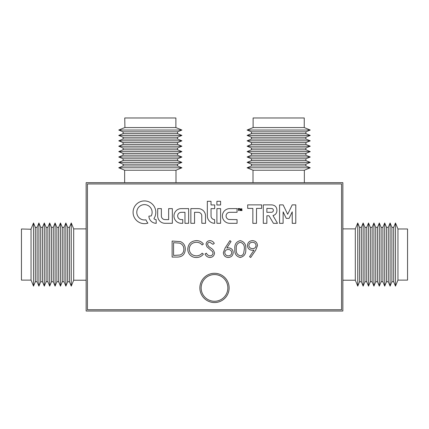 <?xml version="1.0" encoding="UTF-8"?>
<svg xmlns="http://www.w3.org/2000/svg" width="429" height="429" viewBox="0 0 429 429"><rect width="100%" height="100%" fill="white"/><g stroke="black" fill="none" stroke-linecap="round" stroke-linejoin="round"><path stroke-width="0.64" d="M214.5 274.571A13.347 13.347 0 0 0 201.153 287.918A13.347 13.347 0 0 0 214.5 301.271A13.347 13.347 0 0 0 227.847 287.918A13.347 13.347 0 0 0 214.5 274.571M342.857 311.025L342.857 182.668L86.143 182.668L86.143 311.025L342.857 311.025M397.956 260.773L397.956 280.116L407.55 280.116L407.55 228.984L397.956 228.984L397.956 260.773M393.688 227.338L393.688 281.762L391.891 281.762L391.891 227.338L393.688 227.338L395.484 222.973L395.484 286.122L397.956 280.116M388.299 227.338L388.299 281.762L386.497 281.762L386.497 227.338L388.299 227.338L390.095 222.973L390.095 286.122L391.891 281.762M382.904 227.338L382.904 281.762L381.108 281.762L381.108 227.338L382.904 227.338L384.7 222.973L384.7 286.122L386.497 281.762M377.515 227.338L377.515 281.762L375.718 281.762L375.718 227.338L377.515 227.338L379.311 222.973L379.311 286.122L381.108 281.762M372.125 227.338L372.125 281.762L370.329 281.762L370.329 227.338L372.125 227.338L373.922 222.973L373.922 286.122L375.718 281.762M366.731 227.338L366.731 281.762L364.934 281.762L364.934 227.338L366.731 227.338L368.527 222.973L368.527 286.122L370.329 281.762M361.341 227.338L361.341 281.762L359.545 281.762L359.545 227.338L361.341 227.338L363.138 222.973L363.138 286.122L364.934 281.762M342.857 228.877L355.314 228.877L357.748 222.973L357.748 286.122L359.545 281.762M355.314 228.877L355.314 280.217L357.748 286.122M31.044 229.252L21.45 228.984L21.45 280.116L31.044 280.116L31.044 229.252M35.312 281.762L35.312 227.338L37.108 227.338L37.108 281.762L35.312 281.762L33.516 286.122L33.516 222.973L31.044 228.984M40.701 281.762L40.701 227.338L42.503 227.338L42.503 281.762L40.701 281.762L38.905 286.122L38.905 222.973L37.108 227.338M46.096 281.762L46.096 227.338L47.892 227.338L47.892 281.762L46.096 281.762L44.3 286.122L44.3 222.973L42.503 227.338M51.485 281.762L51.485 227.338L53.282 227.338L53.282 281.762L51.485 281.762L49.689 286.122L49.689 222.973L47.892 227.338M56.875 281.762L56.875 227.338L58.671 227.338L58.671 281.762L56.875 281.762L55.078 286.122L55.078 222.973L53.282 227.338M62.269 281.762L62.269 227.338L64.066 227.338L64.066 281.762L62.269 281.762L60.473 286.122L60.473 222.973L58.671 227.338M67.659 281.762L67.659 227.338L69.455 227.338L69.455 281.762L67.659 281.762L65.862 286.122L65.862 222.973L64.066 227.338M86.143 280.217L73.686 280.217L71.252 286.122L71.252 222.973L69.455 227.338M73.686 280.217L73.686 228.877L71.252 222.973M124.914 127.569L175.885 127.569L175.885 117.975L124.753 117.975L124.914 127.569M123.107 131.837L177.531 131.837L177.531 133.633L123.107 133.633L123.107 131.837L118.747 130.041L181.896 130.041L175.885 127.569M123.107 137.226L177.531 137.226L177.531 139.028L123.107 139.028L123.107 137.226L118.747 135.43L181.896 135.43L177.531 133.633M123.107 142.621L177.531 142.621L177.531 144.417L123.107 144.417L123.107 142.621L118.747 140.825L181.896 140.825L177.531 139.028M123.107 148.01L177.531 148.01L177.531 149.807L123.107 149.807L123.107 148.01L118.747 146.214L181.896 146.214L177.531 144.417M123.107 153.4L177.531 153.4L177.531 155.196L123.107 155.196L123.107 153.4L118.747 151.603L181.896 151.603L177.531 149.807M123.107 158.794L177.531 158.794L177.531 160.591L123.107 160.591L123.107 158.794L118.747 156.998L181.896 156.998L177.531 155.196M123.107 164.184L177.531 164.184L177.531 165.98L123.107 165.98L123.107 164.184L118.747 162.387L181.896 162.387L177.531 160.591M124.651 182.668L124.651 170.211L118.747 167.777L181.896 167.777L177.531 165.98M124.651 170.211L175.992 170.211L181.896 167.777M253.115 127.569L304.247 127.569L310.253 130.041L247.104 130.041L253.115 127.569L253.115 117.975L304.247 117.975L304.247 127.569M251.469 133.633L247.104 135.43L310.242 135.43L305.893 133.633L251.469 133.633L251.469 131.837L305.893 131.837L310.253 130.041M251.469 139.028L247.104 140.825L310.242 140.825L305.893 139.028L251.469 139.028L251.469 137.226L305.893 137.226L310.253 135.43M251.469 144.417L247.104 146.214L310.242 146.214L305.893 144.417L251.469 144.417L251.469 142.621L305.893 142.621L310.253 140.825M251.469 149.807L247.104 151.603L310.242 151.603L305.893 149.807L251.469 149.807L251.469 148.01L305.893 148.01L310.253 146.214M251.469 155.196L247.104 156.998L310.242 156.998L305.893 155.196L251.469 155.196L251.469 153.4L305.893 153.4L310.253 151.603M251.469 160.591L247.104 162.387L310.242 162.387L305.893 160.591L251.469 160.591L251.469 158.794L305.893 158.794L310.253 156.998M251.469 165.98L247.104 167.777L310.242 167.777L305.893 165.98L251.469 165.98L251.469 164.184L305.893 164.184L310.253 162.387M253.008 182.668L253.008 170.211L304.349 170.211L310.253 167.777M276.367 223.348L276.367 223.348A43.098 43.098 0 0 0 276.989 223.343A159.824 159.824 0 0 0 277.477 223.332L276.828 222.158A527.45 527.45 0 0 0 276.094 220.903A1029.691 1029.691 0 0 0 275.225 219.423A2465.779 2465.779 0 0 1 274.351 217.943A1247.505 1247.505 0 0 1 273.622 216.699L273.016 215.535A0.408 0.408 0 0 0 273.139 215.519A20.683 20.683 0 0 0 273.514 215.39A12.629 12.629 0 0 0 273.884 215.251A4.108 4.108 0 0 0 274.163 215.133A4.521 4.521 0 0 0 274.828 214.741A4.805 4.805 0 0 0 276.641 212.242A6.365 6.365 0 0 0 276.828 211.406A6.95 6.95 0 0 0 276.914 210.51A7.218 7.218 0 0 0 276.877 209.599A6.076 6.076 0 0 0 276.405 207.786A4.44 4.44 0 0 0 273.933 205.4A7.175 7.175 0 0 0 272.018 204.912A3.18 3.18 0 0 0 271.713 204.89A226.727 226.727 0 0 0 270.678 204.88A213.438 213.438 0 0 0 269.305 204.874A680.614 680.614 0 0 0 267.465 204.869L263.288 204.869L263.304 223.332L266.849 223.332L266.87 215.766L269.004 215.771L273.439 223.332L275.466 223.343A183.183 183.183 0 0 0 276.367 223.348M287.661 214.264L287.644 214.253A0.397 0.397 0 0 1 287.623 214.21L286.963 212.848A1702.1 1702.1 0 0 1 286.234 211.331A3286.472 3286.472 0 0 1 285.371 209.545L283.135 204.89L279.574 204.869L279.574 223.353L283.097 223.332L283.135 211.878L286.256 218.366L289.076 218.388L292.224 211.835L292.246 223.353L295.769 223.332L295.785 204.869L292.219 204.869L289.95 209.588A1055.646 1055.646 0 0 1 288.889 211.781A190.808 190.808 0 0 1 288.202 213.186A896.739 896.739 0 0 1 287.677 214.253L287.661 214.264M181.837 223.311A13.444 13.444 0 0 0 182.073 223.311L182.749 223.294L182.77 219.632L181.794 219.605A31.365 31.365 0 0 1 181.354 219.594A12.618 12.618 0 0 1 181.006 219.573A8.323 8.323 0 0 1 180.738 219.551A1.308 1.308 0 0 1 180.571 219.525A4.043 4.043 0 0 1 179.628 219.181A3.582 3.582 0 0 1 178.217 217.873A3.813 3.813 0 0 1 177.815 216.972A2.429 2.429 0 0 1 177.74 216.618A5.384 5.384 0 0 1 177.686 215.733A2.756 2.756 0 0 1 177.719 215.358A3.561 3.561 0 0 1 179.472 212.827A3.995 3.995 0 0 1 180.475 212.409A1.775 1.775 0 0 1 180.727 212.36A4.397 4.397 0 0 1 181.043 212.339A18.093 18.093 0 0 1 181.585 212.323A437.065 437.065 0 0 1 182.872 212.312L184.963 212.296L184.963 223.316L188.642 223.294L188.642 208.623L184.808 208.623A468.393 468.393 0 0 0 183.317 208.623A282.094 282.094 0 0 0 182.003 208.628A504.906 504.906 0 0 0 180.882 208.633A2.987 2.987 0 0 0 180.63 208.65A7.25 7.25 0 0 0 174.603 212.988A7.105 7.105 0 0 0 173.992 215.471A7.642 7.642 0 0 0 174.136 217.465A7.277 7.277 0 0 0 178.464 222.726A6.843 6.843 0 0 0 179.526 223.075A7.947 7.947 0 0 0 180.711 223.262A13.444 13.444 0 0 0 181.837 223.311M144.423 223.659A12.334 12.334 0 0 0 145.704 223.589A10.945 10.945 0 0 0 146.841 223.412A6.215 6.215 0 0 0 147.067 223.359A25.638 25.638 0 0 0 147.388 223.278A28.105 28.105 0 0 0 147.699 223.193A2.896 2.896 0 0 0 147.871 223.139L147.882 223.118A1.051 1.051 0 0 0 147.833 223.037A1.695 1.695 0 0 0 147.758 222.919A6.473 6.473 0 0 0 147.635 222.769A8.628 8.628 0 0 1 147.206 222.184A13.492 13.492 0 0 1 146.386 220.79A8.258 8.258 0 0 1 146.091 220.136A8.038 8.038 0 0 0 146.048 220.034A4.992 4.992 0 0 0 146.005 219.943A7.427 7.427 0 0 0 145.967 219.863L145.94 219.836A2.96 2.96 0 0 0 145.849 219.841A2.048 2.048 0 0 0 145.747 219.852A3.604 3.604 0 0 0 145.629 219.873A2.526 2.526 0 0 1 145.469 219.895A11.326 11.326 0 0 1 145.233 219.916A12.639 12.639 0 0 1 144.975 219.938A10.784 10.784 0 0 1 144.723 219.948A7.776 7.776 0 0 1 143.785 219.932A7.202 7.202 0 0 1 141.988 219.557A8.162 8.162 0 0 1 141.109 219.198A8.773 8.773 0 0 1 140.556 218.903A6.655 6.655 0 0 1 139.591 218.232A8.88 8.88 0 0 1 139.125 217.809A7.856 7.856 0 0 1 138.277 216.843A7.529 7.529 0 0 1 137.13 214.58A7.995 7.995 0 0 1 136.846 213.32A5.309 5.309 0 0 1 136.797 212.746A11.347 11.347 0 0 1 136.84 211.358A4.907 4.907 0 0 1 136.926 210.8A8.339 8.339 0 0 1 137.237 209.695A7.658 7.658 0 0 1 146.032 204.794A7.384 7.384 0 0 1 147.458 205.25A7.749 7.749 0 0 1 150.901 208.151A5.48 5.48 0 0 1 151.126 208.532A9.797 9.797 0 0 1 151.566 209.459A6.564 6.564 0 0 1 151.727 209.894A7.593 7.593 0 0 1 151.399 215.54L151.217 215.921L148.879 216.168A3.153 3.153 0 0 0 148.895 216.473A9.905 9.905 0 0 0 148.943 216.881A10.441 10.441 0 0 0 149.013 217.305A6.279 6.279 0 0 0 149.088 217.675A7.481 7.481 0 0 0 152.933 222.512A7.77 7.77 0 0 0 153.63 222.817A6.794 6.794 0 0 0 154.333 223.048A7.213 7.213 0 0 0 155.078 223.203A10.06 10.06 0 0 0 155.899 223.294L156.236 223.321L156.113 219.605A9.379 9.379 0 0 0 156.043 219.594L155.931 219.578A73.573 73.573 0 0 0 155.797 219.562A74.903 74.903 0 0 0 155.668 219.546A2.864 2.864 0 0 1 155.228 219.455A4.177 4.177 0 0 1 154.333 219.074A2.36 2.36 0 0 1 153.984 218.833L154.011 218.441A11.175 11.175 0 0 0 155.668 214.087A11.449 11.449 0 0 0 155.443 209.422A10.784 10.784 0 0 0 155.083 208.296A11.814 11.814 0 0 0 153.995 206.14A11.154 11.154 0 0 0 153.298 205.169A7.931 7.931 0 0 0 152.965 204.778A16.897 16.897 0 0 0 152.091 203.893A7.749 7.749 0 0 0 151.705 203.555A11.808 11.808 0 0 0 150.359 202.59A11.293 11.293 0 0 0 147.356 201.308A11.572 11.572 0 0 0 145.742 201.003A6.612 6.612 0 0 0 145.184 200.96A22.909 22.909 0 0 0 143.661 200.96A6.333 6.333 0 0 0 143.114 201.003A11.658 11.658 0 0 0 141.307 201.373A11.229 11.229 0 0 0 138.009 202.933A11.551 11.551 0 0 0 135.28 205.582A11.283 11.283 0 0 0 133.151 210.993A7.572 7.572 0 0 0 133.108 211.567A19.074 19.074 0 0 0 133.108 213.025A7.186 7.186 0 0 0 133.151 213.588A11.663 11.663 0 0 0 133.532 215.471A11.138 11.138 0 0 0 135.178 218.87A11.658 11.658 0 0 0 136.422 220.334A12.334 12.334 0 0 0 137.119 220.978A10.789 10.789 0 0 0 138.605 222.04A11.792 11.792 0 0 0 139.425 222.49A13.658 13.658 0 0 0 140.133 222.812A10.317 10.317 0 0 0 141.5 223.278A12.629 12.629 0 0 0 142.235 223.45A10.023 10.023 0 0 0 143.345 223.611A12.334 12.334 0 0 0 144.423 223.659M199.866 287.918A14.634 14.634 0 0 0 214.5 302.552A14.634 14.634 0 0 0 229.134 287.918A14.634 14.634 0 0 0 214.5 273.289A14.634 14.634 0 0 0 199.866 287.918M157.711 208.623L157.663 212.494A2493.691 2493.691 0 0 0 157.668 216.055A6.178 6.178 0 0 0 157.7 216.661A7.475 7.475 0 0 0 161.701 222.501A7.722 7.722 0 0 0 164.071 223.246A2.595 2.595 0 0 0 164.387 223.273A76.78 76.78 0 0 0 165.186 223.284A129.36 129.36 0 0 0 166.393 223.294A883.429 883.429 0 0 0 168.382 223.294L172.351 223.294L172.351 208.623L168.656 208.623L168.635 219.627L166.586 219.61A304.965 304.965 0 0 1 165.433 219.594A24.759 24.759 0 0 1 164.843 219.584A8.081 8.081 0 0 1 164.484 219.562A1.636 1.636 0 0 1 164.248 219.525A3.748 3.748 0 0 1 161.867 217.793A3.357 3.357 0 0 1 161.492 216.897A2.885 2.885 0 0 1 161.417 216.457A9.561 9.561 0 0 1 161.379 215.846A38.782 38.782 0 0 1 161.363 214.811A883.295 883.295 0 0 1 161.358 212.371L161.358 208.607L159.534 208.607A132.802 132.802 0 0 0 158.832 208.607A68.994 68.994 0 0 0 158.242 208.612A500.718 500.718 0 0 0 157.711 208.623M197.19 212.307A55.995 55.995 0 0 1 197.849 212.312A50.332 50.332 0 0 1 198.38 212.328A2.563 2.563 0 0 1 198.611 212.344A3.764 3.764 0 0 1 201.271 214.017A3.941 3.941 0 0 1 201.721 215.02L201.85 223.294L205.529 223.316L205.512 219.165A1439.526 1439.526 0 0 0 205.502 216.13A21.906 21.906 0 0 0 205.475 215.208A4.547 4.547 0 0 0 205.411 214.629A6.784 6.784 0 0 0 205.266 213.996A7.25 7.25 0 0 0 201.539 209.427A7.127 7.127 0 0 0 199.651 208.762A5.808 5.808 0 0 0 199.051 208.676A12.098 12.098 0 0 0 198.316 208.633A42.106 42.106 0 0 0 197.147 208.612A715.518 715.518 0 0 0 194.616 208.607L190.857 208.607L190.857 223.316L194.552 223.316L194.552 212.301L196.407 212.301A106.22 106.22 0 0 1 197.19 212.307M216.94 208.628L216.892 210.832A1520.8 1520.8 0 0 0 216.892 213.197A2967.565 2967.565 0 0 0 216.897 216.002L216.902 223.294L220.581 223.316L220.581 208.607L218.752 208.607A214.076 214.076 0 0 0 217.819 208.607A24.131 24.131 0 0 0 217.299 208.617A31.746 31.746 0 0 0 216.94 208.628M229.311 208.639A3.577 3.577 0 0 0 229.038 208.65A6.81 6.81 0 0 0 227.708 208.902A7.534 7.534 0 0 0 225.23 210.167A7.218 7.218 0 0 0 224.222 211.111A6.95 6.95 0 0 0 223.654 211.846A7.878 7.878 0 0 0 222.796 213.556A6.617 6.617 0 0 0 222.544 214.441A7.985 7.985 0 0 0 222.463 214.881A5.909 5.909 0 0 0 222.415 215.288A6.381 6.381 0 0 0 222.399 215.717A10.95 10.95 0 0 0 222.404 216.205A8.451 8.451 0 0 0 222.469 217.026A6.515 6.515 0 0 0 222.844 218.506A8.146 8.146 0 0 0 223.166 219.246A8.644 8.644 0 0 0 223.445 219.755A5.615 5.615 0 0 0 223.729 220.195A5.985 5.985 0 0 0 224.067 220.613A11.116 11.116 0 0 0 224.49 221.074A7.679 7.679 0 0 0 225.498 221.949A6.944 6.944 0 0 0 227.853 223.053A7.979 7.979 0 0 0 229.188 223.273A5.336 5.336 0 0 0 229.547 223.294A224.356 224.356 0 0 0 230.561 223.305A210.333 210.333 0 0 0 231.837 223.311A438.626 438.626 0 0 0 233.371 223.316L237.065 223.316L237.065 219.621L228.855 219.498A4.242 4.242 0 0 1 227.938 219.128A3.496 3.496 0 0 1 226.609 217.835A3.984 3.984 0 0 1 226.222 216.94A2.66 2.66 0 0 1 226.147 216.597A4.783 4.783 0 0 1 226.094 215.776A2.676 2.676 0 0 1 226.126 215.422A3.679 3.679 0 0 1 229.306 212.344A2.713 2.713 0 0 1 229.59 212.323A160.661 160.661 0 0 1 230.496 212.312A163.411 163.411 0 0 1 231.708 212.307A546.852 546.852 0 0 1 233.355 212.301L237.065 212.301L237.065 208.607L233.242 208.612A463.921 463.921 0 0 0 231.751 208.617A284.041 284.041 0 0 0 230.432 208.623A470.935 470.935 0 0 0 229.311 208.639M239.993 208.628L239.961 208.692A68.023 68.023 0 0 0 239.956 208.966A25.842 25.842 0 0 0 239.956 209.282A46.016 46.016 0 0 0 239.961 209.647L239.972 210.591L240.315 210.591L240.358 209.277L241.136 210.612L241.624 209.229L241.666 210.591L242.01 210.591L241.768 208.612A0.89 0.89 0 0 0 241.591 208.623L241.506 208.676A0.643 0.643 0 0 0 241.441 208.816A104.789 104.789 0 0 0 241.216 209.465A23.032 23.032 0 0 1 241.136 209.695A11.862 11.862 0 0 1 241.066 209.888A55.92 55.92 0 0 1 241.001 210.06A95.49 95.49 0 0 1 240.905 209.856A16.94 16.94 0 0 1 240.819 209.625A32.985 32.985 0 0 1 240.723 209.347L240.229 208.612A2.386 2.386 0 0 0 240.117 208.612A0.504 0.504 0 0 0 240.042 208.617L239.993 208.628M245.769 249.067C246.166 253.641 244.321 256.451 240.229 257.497C236.186 256.429 234.4 253.619 234.867 249.067C234.39 244.514 236.181 241.699 240.229 240.626C244.321 241.677 246.166 244.492 245.769 249.067M217.465 201.298A500.718 500.718 0 0 0 216.935 201.303L216.902 201.34A500.718 500.718 0 0 0 216.892 201.866A68.994 68.994 0 0 0 216.886 202.461A132.802 132.802 0 0 0 216.886 203.164L216.886 204.987L220.581 204.987L220.581 201.287L218.758 201.287A132.802 132.802 0 0 0 218.061 201.292A68.994 68.994 0 0 0 217.465 201.298M207.336 208.875A4788.948 4788.948 0 0 0 207.341 214.446A67.021 67.021 0 0 0 207.363 216.103A10.661 10.661 0 0 0 207.427 217.02A5.577 5.577 0 0 0 207.566 217.787A7.556 7.556 0 0 0 207.888 218.752A6.896 6.896 0 0 0 208.896 220.468A8.124 8.124 0 0 0 209.593 221.235A7.636 7.636 0 0 0 210.618 222.072A6.853 6.853 0 0 0 212.982 223.091A8.966 8.966 0 0 0 214.355 223.294L214.688 223.321L214.564 219.605A2.322 2.322 0 0 0 214.5 219.594A10.221 10.221 0 0 0 214.409 219.584A11.379 11.379 0 0 0 214.302 219.573A9.583 9.583 0 0 0 214.205 219.562A2.826 2.826 0 0 1 213.562 219.423A3.952 3.952 0 0 1 212.317 218.731A3.169 3.169 0 0 1 211.636 217.959A5.432 5.432 0 0 1 211.256 217.208A2.96 2.96 0 0 1 211.138 216.865A1.577 1.577 0 0 1 211.084 216.57A8.387 8.387 0 0 1 211.063 216.098A46.504 46.504 0 0 1 211.052 215.229A2346.539 2346.539 0 0 1 211.041 212.602L211.03 208.644L214.688 208.644L214.688 204.949L211.03 204.949L211.014 201.308L207.336 201.287L207.336 208.875M185.29 249.265C184.99 254.429 182.255 257.035 177.097 257.084L172.126 257.084L172.126 241.039L180.459 241.618C183.709 243.082 185.323 245.629 185.29 249.265M87.425 183.95L87.425 309.743L341.575 309.743L341.575 183.95L87.425 183.95M239.586 208.623L237.988 208.607L237.988 208.95L238.604 208.95L238.604 210.612L238.969 210.591L238.991 208.955L239.586 208.934L239.586 208.623M261.631 204.869L247.689 204.869L247.71 208.392L252.853 208.414L252.853 223.353L256.488 223.332L256.51 208.414L261.631 208.414L261.631 204.869M257.491 245.56L255.641 250.268L250.702 257.497L249.555 256.698L254.016 250.171L252.327 250.295C249.351 250.075 247.715 248.488 247.41 245.544C247.726 242.498 249.426 240.857 252.52 240.626C255.55 240.889 257.207 242.53 257.491 245.56M223.343 252.611L225.139 247.951L229.928 240.626L231.038 241.5L226.796 247.983L228.459 247.828C231.376 248.085 232.963 249.667 233.22 252.579C232.942 255.614 231.269 257.255 228.207 257.497C225.225 257.228 223.606 255.598 223.343 252.611M214.5 253.153C214.173 255.845 212.645 257.293 209.915 257.497C207.636 257.303 206.006 256.134 205.035 253.989L206.392 253.174C207.121 254.719 208.296 255.614 209.915 255.85C211.738 255.786 212.789 254.88 213.057 253.131L212.484 251.555L206.96 246.814L206.065 244.374C206.317 242.026 207.636 240.776 210.017 240.626C211.883 240.787 213.304 241.693 214.296 243.345L212.993 244.332L209.861 242.272C208.483 242.305 207.7 242.98 207.507 244.305L208.564 246.38L210.719 247.978C212.827 249.158 214.087 250.885 214.5 253.153M187.757 248.97C188.267 243.763 191.141 240.985 196.391 240.626C199.281 240.615 201.614 241.731 203.394 243.983L202.134 244.948C200.606 243.157 198.665 242.267 196.3 242.272C191.999 242.573 189.634 244.841 189.2 249.077C189.65 253.357 192.053 255.614 196.402 255.85C198.713 255.829 200.622 254.933 202.134 253.174L203.394 254.129C201.614 256.376 199.287 257.497 196.412 257.497C193.774 257.55 191.565 256.617 189.795 254.692C188.417 253.035 187.736 251.126 187.757 248.97M173.568 242.685L173.568 255.437L179.992 255.03C182.572 254 183.853 252.075 183.848 249.26C183.837 246.225 182.427 244.187 179.622 243.136L173.568 242.685M248.852 245.463C249.195 247.517 250.445 248.579 252.595 248.648C254.67 248.563 255.823 247.501 256.054 245.463C255.748 243.431 254.547 242.369 252.445 242.272C250.348 242.374 249.152 243.436 248.852 245.463M240.278 242.272C237.183 243.243 235.859 245.506 236.304 249.061C235.859 252.617 237.183 254.88 240.278 255.85C242.01 255.689 243.157 254.772 243.72 253.094L244.326 249.061C244.696 245.522 243.345 243.259 240.278 242.272M231.778 252.67C231.472 250.633 230.266 249.565 228.158 249.474C226.115 249.587 224.994 250.649 224.785 252.67C225.059 254.676 226.222 255.732 228.282 255.85C230.341 255.732 231.504 254.67 231.778 252.67M273.026 209.202A1.518 1.518 0 0 0 272.63 208.81A2.317 2.317 0 0 0 272.077 208.532L266.87 208.408L266.87 212.307L269.267 212.291A475.697 475.697 0 0 0 270.64 212.28A30.47 30.47 0 0 0 271.3 212.269A9.4 9.4 0 0 0 271.686 212.248A1.207 1.207 0 0 0 271.911 212.21A2.483 2.483 0 0 0 272.533 211.953A1.571 1.571 0 0 0 273.246 211.025A2.472 2.472 0 0 0 273.257 209.717A1.577 1.577 0 0 0 273.026 209.202M393.688 281.762L395.484 286.122M388.299 281.762L390.095 286.122M382.904 281.762L384.7 286.122M377.515 281.762L379.311 286.122M372.125 281.762L373.922 286.122M366.731 281.762L368.527 286.122M361.341 281.762L363.138 286.122M342.857 280.217L355.314 280.217M359.545 227.338L357.748 222.973M364.934 227.338L363.138 222.973M370.329 227.338L368.527 222.973M375.718 227.338L373.922 222.973M381.108 227.338L379.311 222.973M386.497 227.338L384.7 222.973M391.891 227.338L390.095 222.973M397.956 228.984L395.484 222.973M35.312 227.338L33.516 222.973M40.701 227.338L38.905 222.973M46.096 227.338L44.3 222.973M51.485 227.338L49.689 222.973M56.875 227.338L55.078 222.973M62.269 227.338L60.473 222.973M67.659 227.338L65.862 222.973M86.143 228.877L73.686 228.877M69.455 281.762L71.252 286.122M64.066 281.762L65.862 286.122M58.671 281.762L60.473 286.122M53.282 281.762L55.078 286.122M47.892 281.762L49.689 286.122M42.503 281.762L44.3 286.122M37.108 281.762L38.905 286.122M31.044 280.116L33.516 286.122M177.531 131.837L181.896 130.041M177.531 137.226L181.896 135.43M177.531 142.621L181.896 140.825M177.531 148.01L181.896 146.214M177.531 153.4L181.896 151.603M177.531 158.794L181.896 156.998M177.531 164.184L181.896 162.387M175.992 182.668L175.992 170.211M123.107 165.98L118.747 167.777M123.107 160.591L118.747 162.387M123.107 155.196L118.747 156.998M123.107 149.807L118.747 151.603M123.107 144.417L118.747 146.214M123.107 139.028L118.747 140.825M123.107 133.633L118.747 135.43M124.753 127.569L118.747 130.041M251.469 131.837L247.104 130.041M251.469 137.226L247.104 135.43M251.469 142.621L247.104 140.825M251.469 148.01L247.104 146.214M251.469 153.4L247.104 151.603M251.469 158.794L247.104 156.998M251.469 164.184L247.104 162.387M253.008 170.211L247.104 167.777M304.349 182.668L304.349 170.211M305.893 165.98L305.893 164.184M305.893 160.591L305.893 158.794M305.893 155.196L305.893 153.4M305.893 149.807L305.893 148.01M305.893 144.417L305.893 142.621M305.893 139.028L305.893 137.226M305.893 133.633L305.893 131.837"/></g></svg>
